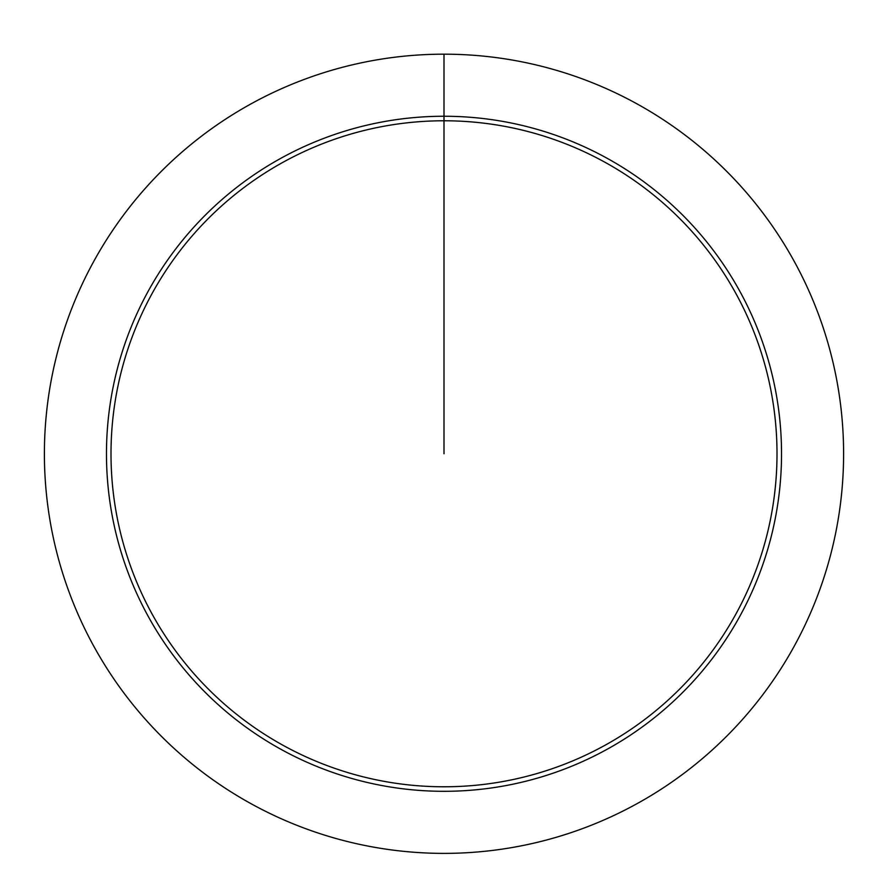 <?xml version="1.0" encoding="UTF-8"?>
<svg xmlns="http://www.w3.org/2000/svg" width="888" height="888" viewBox="0 0 888 888"><rect width="100%" height="100%" fill="white"/><g stroke="black" fill="none" stroke-linecap="round" stroke-linejoin="round"><path stroke-width="1.33" d="M111 453.779A333 333 0 0 1 610.5 165.39A333 333 0 0 1 610.5 742.168A333 333 0 0 1 111 453.779M44.4 453.779A399.6 399.6 0 0 1 643.8 107.714A399.6 399.6 0 0 1 643.8 799.844A399.6 399.6 0 0 1 44.4 453.779M444 54.179L444 453.779M106.471 453.779A337.529 337.529 0 0 1 612.764 161.472A337.529 337.529 0 0 1 612.764 746.087A337.529 337.529 0 0 1 106.471 453.779"/></g></svg>
